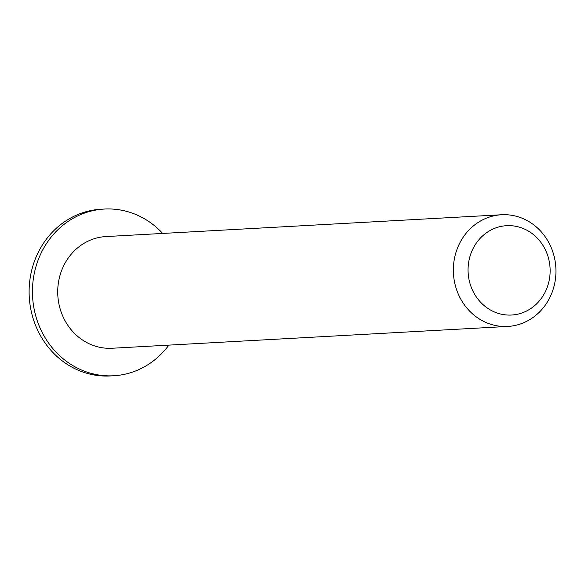 <?xml version="1.0" encoding="UTF-8"?>
<svg xmlns="http://www.w3.org/2000/svg" width="585" height="585" viewBox="0 0 585 585"><rect width="100%" height="100%" fill="white"/><g stroke="black" fill="none" stroke-linecap="round" stroke-linejoin="round"><path stroke-width="0.88" d="M547.114 253.89A44.745 41.03 -93.2 0 1 503.488 314.606A44.745 41.03 -93.2 0 1 476.695 242.563A44.745 41.03 -93.2 0 1 547.114 253.89M552.167 250.022A55.926 51.29 86.8 0 0 501.564 214.754A55.926 51.29 86.8 0 0 453.433 273.422A55.926 51.29 86.8 0 0 507.721 326.445A55.926 51.29 86.8 0 0 552.167 250.022M507.721 326.445L112.101 348.25A55.926 51.29 -93.2 0 1 57.813 295.235A55.926 51.29 -93.2 0 1 105.943 236.567L501.564 214.754M168.86 345.121A83.487 76.562 -93.2 0 1 113.614 375.767A83.487 76.562 -93.2 0 1 32.577 296.624A83.487 76.562 -93.2 0 1 104.422 209.05A83.487 76.562 -93.2 0 1 162.703 233.437M113.614 375.767L110.294 375.95A83.487 76.562 -93.2 0 1 29.25 296.807A83.487 76.562 -93.2 0 1 101.103 209.233L104.422 209.05"/></g></svg>
